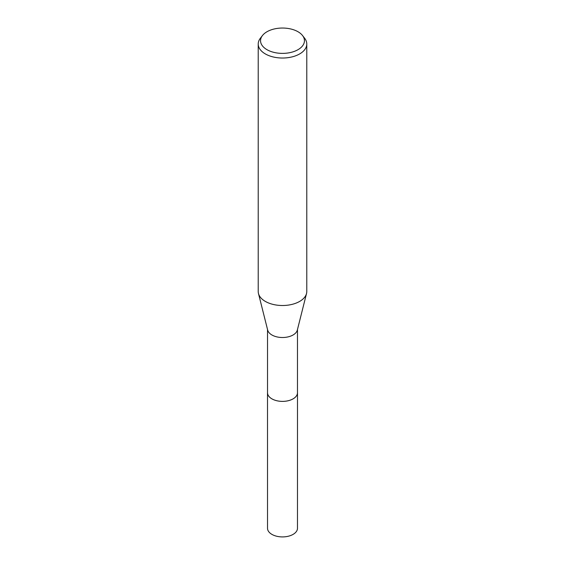 <?xml version="1.0" encoding="UTF-8"?>
<svg xmlns="http://www.w3.org/2000/svg" width="565" height="565" viewBox="0 0 565 565"><rect width="100%" height="100%" fill="white"/><g stroke="black" fill="none" stroke-linecap="round" stroke-linejoin="round"><path stroke-width="0.85" d="M297.48 329.487L297.48 392.732A14.98 8.652 180 0 1 293.094 398.848A14.98 8.652 180 0 1 276.765 400.719A14.98 8.652 180 0 1 267.52 392.732L267.52 329.487M297.48 392.513A14.987 8.652 180 0 1 293.094 398.855A14.987 8.652 180 0 1 276.589 400.684A14.987 8.652 180 0 1 267.52 392.513M302.536 35.538L304.669 38.286A24.281 14.019 180 0 1 306.781 44.006L306.781 291.491A24.281 14.019 180 0 1 306.527 293.51L297.324 330.101A14.98 8.652 180 0 1 293.094 334.974A14.98 8.652 180 0 1 277.782 337.072A14.98 8.652 180 0 1 267.676 330.101L258.473 293.51A24.281 14.019 180 0 1 258.219 291.491L258.219 44.006A24.281 14.019 180 0 1 260.331 38.286L262.464 35.538A21.95 12.67 180 0 1 266.977 31.753A21.95 12.67 180 0 1 302.536 35.538A21.95 12.67 180 0 1 298.023 49.671A21.95 12.67 180 0 1 270.049 51.154A21.95 12.67 180 0 1 262.464 35.538M306.527 293.51A24.281 14.019 180 0 1 299.669 301.406A24.281 14.019 180 0 1 274.851 304.796A24.281 14.019 180 0 1 258.473 293.51M306.781 44.006A24.281 14.019 180 0 1 299.669 53.922A24.281 14.019 180 0 1 273.206 56.959A24.281 14.019 180 0 1 258.219 44.006M297.48 392.421A14.994 8.652 180 0 1 297.494 392.739L297.48 528.268A14.98 8.652 180 0 1 288.235 536.256A14.98 8.652 180 0 1 271.906 534.384A14.98 8.652 180 0 1 267.52 528.268L267.506 392.739A14.994 8.652 180 0 1 267.52 392.421M297.494 392.739A14.994 8.652 180 0 1 288.235 400.733A14.994 8.652 180 0 1 271.899 398.855A14.994 8.652 180 0 1 267.506 392.739"/></g></svg>
